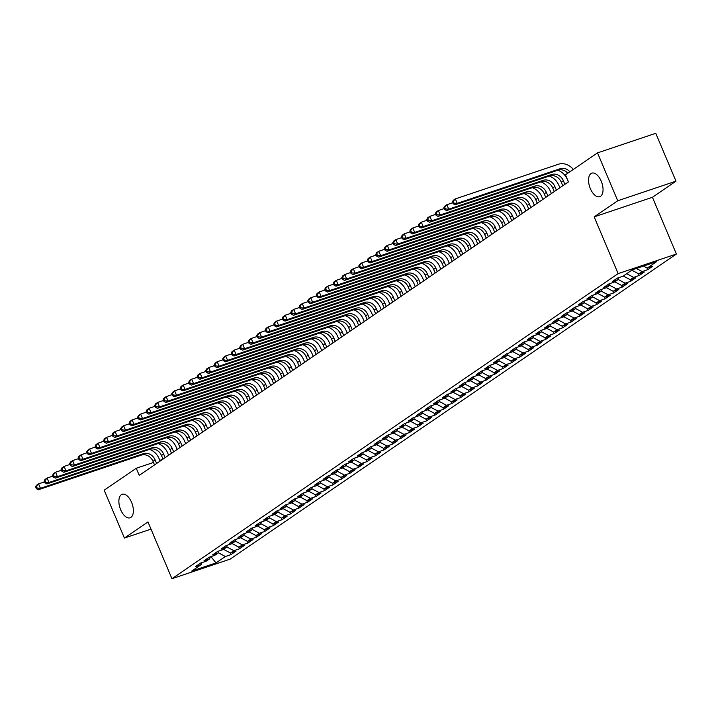 <?xml version="1.0" encoding="UTF-8"?>
<svg xmlns="http://www.w3.org/2000/svg" width="712" height="712" viewBox="0 0 712 712"><rect width="100%" height="100%" fill="white"/><g stroke="black" fill="none" stroke-linecap="round" stroke-linejoin="round"><path stroke-width="1.07" d="M590.355 188.635A12.415 6.417 71.4 0 1 591.841 173.141A12.415 6.417 71.4 0 1 601.24 181.186A12.415 6.417 71.4 0 1 599.753 196.681A12.415 6.417 71.4 0 1 590.355 188.635M120.684 509.765A12.415 6.417 71.4 0 1 122.161 494.279A12.415 6.417 71.4 0 1 131.569 502.325A12.415 6.417 71.4 0 1 130.082 517.811A12.415 6.417 71.4 0 1 120.684 509.765M675.991 181.177L617.731 200.766L594.173 216.875L652.432 197.286L675.991 181.177L655.761 133.295L597.51 152.884L565.444 174.814L568.434 181.907L139.249 475.358L136.25 468.265L104.192 490.185L124.413 538.067L150.997 529.123M652.432 197.286L676.4 254.033L230.198 559.116L171.948 578.705L618.141 273.622L676.4 254.033M210.939 556.642L216.003 562.916L225.357 556.517L230.946 554.639L236.055 551.15L230.465 553.028L233.865 550.705L239.455 548.818L244.554 545.33L238.965 547.216L242.374 544.885L247.963 543.007L253.063 539.518L247.473 541.396L250.873 539.073L256.462 537.186L261.571 533.697L255.982 535.584L259.382 533.252L264.971 531.375L270.07 527.886L264.481 529.764L267.89 527.441L273.479 525.563L278.579 522.074L272.99 523.952L276.389 521.62L281.979 519.742L287.087 516.253L281.498 518.131L284.898 515.808L290.487 513.931L295.587 510.442L289.998 512.32L293.406 509.997L298.995 508.11L304.095 504.621L298.506 506.499L301.906 504.176L307.495 502.298L312.604 498.809L307.014 500.687L310.414 498.364L316.003 496.478L321.103 492.989L315.514 494.876L318.923 492.544L324.512 490.666L329.612 487.177L324.022 489.055L327.422 486.732L333.011 484.854L338.12 481.365L332.531 483.243L335.93 480.912L341.52 479.034L346.619 475.545L341.03 477.423L344.439 475.1L350.028 473.222L355.128 469.733L349.539 471.611L352.938 469.288L358.528 467.401L363.636 463.913L358.047 465.79L361.447 463.468L367.036 461.59L372.145 458.101L366.547 459.979L369.955 457.656L375.544 455.769L380.644 452.28L375.055 454.167L378.455 451.835L384.044 449.957L389.153 446.469L383.563 448.346L386.963 446.024L392.552 444.146L397.661 440.657L392.072 442.535L395.472 440.203L401.061 438.325L406.16 434.836L400.571 436.714L403.971 434.391L409.56 432.513L414.669 429.024L409.08 430.902L412.479 428.579L418.069 426.693L423.177 423.204L417.588 425.082L420.988 422.759L426.577 420.881L431.677 417.392L426.088 419.27L429.487 416.947L435.085 415.06L440.185 411.572L434.596 413.458L437.996 411.127L443.585 409.249L448.693 405.76L443.104 407.638L446.504 405.315L452.093 403.437L457.193 399.939L451.604 401.826L455.012 399.494L460.602 397.616L465.701 394.128L460.112 396.005L463.512 393.683L469.101 391.805L474.21 388.316L468.621 390.194L472.02 387.862L477.61 385.984L482.709 382.495L477.12 384.373L480.529 382.05L486.118 380.172L491.218 376.684L485.628 378.562L489.028 376.239L494.618 374.352L499.726 370.863L494.137 372.75L497.537 370.418L503.126 368.54L508.226 365.051L502.636 366.929L506.045 364.606L511.634 362.728L516.734 359.231L511.145 361.118L514.545 358.786L520.134 356.908L525.242 353.419L519.653 355.297L523.053 352.974L528.642 351.096L533.742 347.607L528.153 349.485L531.561 347.153L537.151 345.276L542.25 341.787L536.661 343.665L540.061 341.342L545.65 339.464L550.759 335.975L545.169 337.853L548.569 335.53L554.159 333.643L559.258 330.154L553.669 332.041L557.078 329.709L562.667 327.832L567.767 324.343L562.177 326.221L565.577 323.898L571.166 322.011L576.275 318.522L570.686 320.409L574.086 318.077L579.675 316.199L584.774 312.71L579.185 314.588L582.594 312.265L588.183 310.387L593.283 306.899L587.694 308.777L591.093 306.445L596.683 304.567L601.791 301.078L596.202 302.956L599.602 300.633L605.191 298.755L610.291 295.266L604.702 297.144L608.11 294.821L613.699 292.935L618.799 289.446L613.21 291.333L616.61 289.001L622.199 287.123L627.308 283.634L621.718 285.512L625.118 283.189L630.707 281.302L635.807 277.813L630.218 279.7L633.627 277.368L639.216 275.491L644.316 272.002L638.726 273.88L642.126 271.557L647.715 269.679L652.824 266.19L647.235 268.068L643.506 266.074M216.003 562.916L191.759 571.068L201.113 564.669L201.834 562.658M647.235 268.068L656.589 261.669L632.345 269.821L622.982 276.22L617.393 278.098L612.293 281.587L617.883 279.709L614.483 282.041L608.894 283.919L603.785 287.408L609.374 285.53L605.974 287.853L600.385 289.731L595.285 293.219L600.875 291.341L597.466 293.664L591.877 295.551L586.777 299.04L592.366 297.153L588.966 299.485L583.377 301.363L578.269 304.852L583.858 302.974L580.458 305.297L574.869 307.183L569.769 310.672L575.358 308.786L571.95 311.117L566.36 312.995L561.261 316.484L566.85 314.606L563.45 316.929L557.861 318.807L552.752 322.296L558.341 320.418L554.942 322.75L549.352 324.627L544.253 328.116L549.842 326.238L546.433 328.561L540.844 330.439L535.744 333.928L541.334 332.05L537.934 334.373L532.345 336.26L527.236 339.749L532.825 337.871L529.425 340.194L523.836 342.072L518.736 345.56L524.326 343.682L520.917 346.005L515.328 347.892L510.228 351.381L515.817 349.494L512.418 351.826L506.828 353.704L501.72 357.193L507.309 355.315L503.909 357.638L498.32 359.515L493.22 363.004L498.809 361.126L495.401 363.458L489.812 365.336L484.712 368.825L490.301 366.947L486.901 369.27L481.312 371.148L476.203 374.637L481.793 372.759L478.393 375.082L472.804 376.968L467.704 380.457L473.293 378.579L469.884 380.902L464.295 382.78L459.196 386.269L464.785 384.391L461.385 386.714L455.796 388.601L450.687 392.09L456.276 390.203L452.877 392.535L447.287 394.412L442.179 397.901L447.777 396.023L444.368 398.346L438.779 400.224L433.679 403.722L439.268 401.835L435.869 404.167L430.279 406.045L425.171 409.534L430.76 407.656L427.36 409.978L421.771 411.856L416.662 415.345L422.252 413.467L418.852 415.799L413.263 417.677L408.163 421.166L413.752 419.288L410.352 421.611L404.763 423.489L399.655 426.978L405.244 425.1L401.844 427.423L396.255 429.309L391.146 432.798L396.735 430.911L393.335 433.243L387.746 435.121L382.647 438.61L388.236 436.732L384.836 439.055L379.238 440.933L374.138 444.43L379.727 442.544L376.328 444.875L370.738 446.753L365.63 450.242L371.219 448.364L367.819 450.687L362.23 452.565L357.13 456.054L362.72 454.176L359.311 456.508L353.722 458.386L348.622 461.874L354.211 459.997L350.811 462.319L345.222 464.197L340.113 467.686L345.703 465.808L342.303 468.131L336.714 470.018L331.614 473.507L337.203 471.62L333.795 473.952L328.205 475.83L323.106 479.318L328.695 477.441L325.295 479.763L319.706 481.641L314.597 485.139L320.186 483.252L316.787 485.584L311.197 487.462L306.098 490.951L311.687 489.073L308.278 491.396L302.689 493.274L297.589 496.762L303.178 494.884L299.779 497.216L294.19 499.094L289.081 502.583L294.67 500.705L291.27 503.028L285.681 504.906L280.581 508.395L286.171 506.517L282.762 508.84L277.173 510.727L272.073 514.215L277.662 512.328L274.262 514.66L268.673 516.538L263.565 520.027L269.154 518.149L265.754 520.472L260.165 522.359L255.065 525.848L260.654 523.961L257.246 526.293L251.656 528.171L246.557 531.659L252.146 529.781L248.746 532.104L243.157 533.982L238.048 537.471L243.638 535.593L240.238 537.925L234.648 539.803L229.549 543.292L235.138 541.414L231.729 543.737L226.14 545.615L221.04 549.103L226.63 547.225L223.23 549.548L217.641 551.435L212.532 554.924L218.121 553.046L214.721 555.369L209.132 557.247L204.032 560.736L209.622 558.858L206.213 561.181L200.624 563.067L195.524 566.556L201.113 564.669M642.126 271.557L636.368 268.469M638.726 273.88L631.82 270.186M633.627 277.368L626.711 273.675M630.218 279.7L623.312 275.998M617.883 279.709L618.603 277.698M625.118 283.189L617.998 279.38M621.718 285.512L614.803 281.81M609.374 285.53L610.104 283.51M616.61 289.001L609.499 285.192M613.21 291.333L606.304 287.63M600.875 291.341L601.596 289.33M608.11 294.821L600.99 291.012M604.702 297.144L597.795 293.442M592.366 297.153L593.087 295.142M599.602 300.633L592.482 296.824M596.202 302.956L589.287 299.262M583.858 302.974L584.579 300.953M591.093 306.445L583.982 302.636M587.694 308.777L580.787 305.074M575.358 308.786L576.079 306.774M582.594 312.265L575.474 308.456M579.185 314.588L572.279 310.895M566.85 314.606L567.571 312.586M574.086 318.077L566.966 314.268M570.686 320.409L563.771 316.707M558.341 320.418L559.062 318.406M565.577 323.898L558.466 320.089M562.177 326.221L555.271 322.527M549.842 326.238L550.563 324.218M557.078 329.709L549.958 325.9M553.669 332.041L546.763 328.339M541.334 332.05L542.054 330.039M548.569 335.53L541.449 331.721M545.169 337.853L538.254 334.151M532.825 337.871L533.546 335.85M540.061 341.342L532.95 337.533M536.661 343.665L529.755 339.971M524.326 343.682L525.047 341.662M531.561 347.153L524.441 343.344M528.153 349.485L521.246 345.783M515.817 349.494L516.538 347.483M523.053 352.974L515.933 349.165M519.653 355.297L512.738 351.603M507.309 355.315L508.03 353.294M514.545 358.786L507.433 354.977M511.145 361.118L504.238 357.415M498.809 361.126L499.53 359.115M506.045 364.606L498.925 360.797M502.636 366.929L495.73 363.236M490.301 366.947L491.022 364.927M497.537 370.418L490.417 366.609M494.137 372.75L487.222 369.047M481.793 372.759L482.513 370.747M489.028 376.239L481.917 372.429M485.628 378.562L478.722 374.859M473.293 378.579L474.014 376.559M480.529 382.05L473.409 378.241M477.12 384.373L470.214 380.68M464.785 384.391L465.506 382.371M472.02 387.862L464.9 384.053M468.621 390.194L461.705 386.491M456.276 390.203L456.997 388.191M463.512 393.683L456.401 389.873M460.112 396.005L453.206 392.312M447.777 396.023L448.498 394.003M455.012 399.494L447.892 395.685M451.604 401.826L444.697 398.124M439.268 401.835L439.989 399.824M446.504 405.315L439.384 401.506M443.104 407.638L436.189 403.944M430.76 407.656L431.481 405.635M437.996 411.127L430.885 407.317M434.596 413.458L427.69 409.756M422.252 413.467L422.981 411.456M429.487 416.947L422.376 413.138M426.088 419.27L419.181 415.568M413.752 419.288L414.473 417.268M420.988 422.759L413.868 418.95M417.588 425.082L410.673 421.388M405.244 425.1L405.965 423.088M412.479 428.579L405.368 424.761M409.08 430.902L402.173 427.2M396.735 430.911L397.465 428.9M403.971 434.391L396.86 430.582M400.571 436.714L393.665 433.021M388.236 436.732L388.957 434.712M395.472 440.203L388.352 436.394M392.072 442.535L385.156 438.832M379.727 442.544L380.448 440.532M386.963 446.024L379.852 442.214M383.563 448.346L376.657 444.653M371.219 448.364L371.949 446.344M378.455 451.835L371.344 448.026M375.055 454.167L368.149 450.465M362.72 454.176L363.44 452.165M369.955 457.656L362.835 453.847M366.547 459.979L359.64 456.276M354.211 459.997L354.932 457.976M361.447 463.468L354.336 459.658M358.047 465.79L351.132 462.097M345.703 465.808L346.433 463.797M352.938 469.288L345.827 465.479M349.539 471.611L342.632 467.909M337.203 471.62L337.924 469.608M344.439 475.1L337.319 471.291M341.03 477.423L334.124 473.729M328.695 477.441L329.416 475.42M335.93 480.912L328.81 477.102M332.531 483.243L325.615 479.541M320.186 483.252L320.916 481.241M327.422 486.732L320.311 482.923M324.022 489.055L317.116 485.362M311.687 489.073L312.408 487.053M318.923 492.544L311.803 488.735M315.514 494.876L308.608 491.173M303.178 494.884L303.899 492.873M310.414 498.364L303.294 494.555M307.014 500.687L300.099 496.985M294.67 500.705L295.4 498.685M301.906 504.176L294.795 500.367M298.506 506.499L291.6 502.806M286.171 506.517L286.892 504.505M293.406 509.997L286.286 506.188M289.998 512.32L283.091 508.617M277.662 512.328L278.383 510.317M284.898 515.808L277.778 511.999M281.498 518.131L274.583 514.438M269.154 518.149L269.875 516.129M276.389 521.62L269.278 517.811M272.99 523.952L266.083 520.25M260.654 523.961L261.375 521.949M267.89 527.441L260.77 523.632M264.481 529.764L257.575 526.07M252.146 529.781L252.867 527.761M259.382 533.252L252.262 529.443M255.982 535.584L249.067 531.882M243.638 535.593L244.358 533.582M250.873 539.073L243.762 535.264M247.473 541.396L240.567 537.702M235.138 541.414L235.859 539.393M242.374 544.885L235.254 541.076M238.965 547.216L232.059 543.514M226.63 547.225L227.35 545.214M233.865 550.705L226.745 546.896M230.465 553.028L223.55 549.326M218.121 553.046L218.842 551.026M225.357 556.517L218.246 552.708M209.622 558.858L210.343 556.837M617.731 200.766L597.51 152.884M171.948 578.705L147.971 521.958L124.413 538.067M594.173 216.875L618.141 273.622M162.567 459.409L159.808 460.344M153.472 462.471L136.25 468.265M230.946 554.639L230.216 552.895M239.455 548.818L238.716 547.074M247.963 543.007L247.224 541.262M256.462 537.186L255.733 535.451M264.971 531.375L264.232 529.63M273.479 525.563L272.74 523.818M281.979 519.742L281.249 517.998M290.487 513.931L289.748 512.186M298.995 508.11L298.257 506.366M307.495 502.298L306.765 500.554M316.003 496.478L315.265 494.742M324.512 490.666L323.773 488.922M333.011 484.854L332.282 483.11M341.52 479.034L340.781 477.289M350.028 473.222L349.289 471.478M358.528 467.401L357.798 465.657M367.036 461.59L366.297 459.845M375.544 455.769L374.806 454.034M384.044 449.957L383.314 448.213M392.552 444.146L391.814 442.401M401.061 438.325L400.322 436.581M409.56 432.513L408.83 430.769M418.069 426.693L417.33 424.948M426.577 420.881L425.838 419.137M435.085 415.06L434.347 413.325M443.585 409.249L442.846 407.504M452.093 403.437L451.355 401.693M460.602 397.616L459.863 395.872M469.101 391.805L468.363 390.06M477.61 385.984L476.871 384.24M486.118 380.172L485.379 378.428M494.618 374.352L493.888 372.607M503.126 368.54L502.387 366.796M511.634 362.728L510.896 360.984M520.134 356.908L519.404 355.163M528.642 351.096L527.904 349.352M537.151 345.276L536.412 343.531M545.65 339.464L544.92 337.719M554.159 333.643L553.42 331.899M562.667 327.832L561.928 326.087M571.166 322.011L570.437 320.275M579.675 316.199L578.936 314.455M588.183 310.387L587.444 308.643M596.683 304.567L595.953 302.822M605.191 298.755L604.452 297.011M613.699 292.935L612.961 291.19M622.199 287.123L621.469 285.378M630.707 281.302L629.969 279.567M639.216 275.491L638.477 273.746M647.715 269.679L646.986 267.935M156.64 463.468L155.109 459.863A9.701 8.215 55.6 0 0 143.495 453.642L40.451 488.298L38.323 489.758L141.368 455.093L143.495 453.642M154.513 464.918L152.991 461.314A9.701 8.215 55.6 0 0 141.368 455.093M149.556 449.388A14.552 12.326 -124.4 0 1 159.052 458.537L160.129 461.082M35.6 486.901L36.348 488.681L37.202 488.094L36.454 486.323L35.6 486.901L36.446 485.326L38.573 483.866L44.447 481.891M36.454 486.323L38.573 483.866L40.451 488.298L37.202 488.094M36.348 488.681L38.323 489.758M165.14 457.656L163.618 454.042A9.701 8.215 55.6 0 0 152.003 447.821L48.95 482.487L46.823 483.938L149.876 449.281L152.003 447.821M163.012 459.107L161.49 455.502A9.701 8.215 55.6 0 0 149.876 449.281M158.064 443.567A14.552 12.326 -124.4 0 1 167.551 452.716L168.628 455.271M44.108 481.089L44.856 482.861L45.702 482.282L44.954 480.511L44.108 481.089L44.954 479.505L47.081 478.055L52.955 476.079M44.954 480.511L47.081 478.055L48.95 482.487L45.702 482.282M44.856 482.861L46.823 483.938M173.648 451.835L172.126 448.231A9.701 8.215 55.6 0 0 160.503 442.01L57.458 476.666L55.331 478.126L158.375 443.46L160.503 442.01M171.521 453.295L169.999 449.681A9.701 8.215 55.6 0 0 158.375 443.46M166.572 437.755A14.552 12.326 -124.4 0 1 176.06 446.905L177.137 449.45M52.608 475.269L53.364 477.049L54.21 476.462L53.462 474.69L52.608 475.269L53.462 473.694L55.581 472.234L61.454 470.258M53.462 474.69L55.581 472.234L57.458 476.666L54.21 476.462M53.364 477.049L55.331 478.126M182.156 446.024L180.625 442.41A9.701 8.215 55.6 0 0 169.011 436.198L65.967 470.854L63.84 472.305L166.884 437.649L169.011 436.198M180.029 447.474L178.507 443.87A9.701 8.215 55.6 0 0 166.884 437.649M175.072 431.935A14.552 12.326 -124.4 0 1 184.568 441.093L185.645 443.638M61.116 469.457L61.864 471.228L62.718 470.65L61.971 468.879L61.116 469.457L61.962 467.873L64.089 466.422L69.963 464.447M61.971 468.879L64.089 466.422L65.967 470.854L62.718 470.65M61.864 471.228L63.84 472.305M190.656 440.203L189.134 436.598A9.701 8.215 55.6 0 0 177.519 430.377L74.466 465.043L72.339 466.493L175.392 431.828L177.519 430.377M188.538 441.663L187.007 438.049A9.701 8.215 55.6 0 0 175.392 431.828M183.58 426.123A14.552 12.326 -124.4 0 1 193.068 435.272L194.145 437.818M69.625 463.646L70.372 465.417L71.218 464.838L70.47 463.058L69.625 463.646L70.47 462.061L72.597 460.602L78.471 458.635M70.47 463.058L72.597 460.602L74.466 465.043L71.218 464.838M70.372 465.417L72.339 466.493M199.164 434.391L197.642 430.778A9.701 8.215 55.6 0 0 186.019 424.566L82.975 459.222L80.848 460.682L183.901 426.016L186.019 424.566M197.037 435.842L195.515 432.237A9.701 8.215 55.6 0 0 183.901 426.016M192.089 420.311A14.552 12.326 -124.4 0 1 201.576 429.461L202.653 432.006M78.124 457.825L78.881 459.596L79.726 459.017L78.979 457.246L78.124 457.825L78.979 456.241L81.097 454.79L86.971 452.814M78.979 457.246L81.097 454.79L82.975 459.222L79.726 459.017M78.881 459.596L80.848 460.682M207.673 428.571L206.142 424.966A9.701 8.215 55.6 0 0 194.527 418.745L91.483 453.411L89.356 454.861L192.4 420.205L194.527 418.745M205.546 430.03L204.024 426.417A9.701 8.215 55.6 0 0 192.4 420.205M200.588 414.491A14.552 12.326 -124.4 0 1 210.085 423.64L211.161 426.194M86.633 452.013L87.38 453.784L88.235 453.206L87.487 451.426L86.633 452.013L87.478 450.429L89.605 448.978L95.479 447.002M87.487 451.426L89.605 448.978L91.483 453.411L88.235 453.206M87.38 453.784L89.356 454.861M216.172 422.759L214.65 419.154A9.701 8.215 55.6 0 0 203.036 412.933L99.983 447.59L97.856 449.05L200.909 414.384L203.036 412.933M214.054 424.21L212.523 420.605A9.701 8.215 55.6 0 0 200.909 414.384M209.097 408.679A14.552 12.326 -124.4 0 1 218.584 417.828L219.661 420.374M95.141 446.193L95.889 447.973L96.734 447.385L95.986 445.614L95.141 446.193L95.986 444.617L98.114 443.158L103.988 441.182M95.986 445.614L98.114 443.158L99.983 447.59L96.734 447.385M95.889 447.973L97.856 449.05M224.68 416.947L223.159 413.334A9.701 8.215 55.6 0 0 211.535 407.113L108.491 441.778L106.364 443.229L209.417 408.572L211.535 407.113M222.553 418.398L221.031 414.785A9.701 8.215 55.6 0 0 209.417 408.572M217.605 402.858A14.552 12.326 -124.4 0 1 227.092 412.008L228.169 414.562M103.641 440.381L104.397 442.152L105.243 441.573L104.495 439.802L103.641 440.381L104.495 438.797L106.613 437.346L112.487 435.37M104.495 439.802L106.613 437.346L108.491 441.778L105.243 441.573M104.397 442.152L106.364 443.229M233.189 411.127L231.667 407.522A9.701 8.215 55.6 0 0 220.044 401.301L116.999 435.958L114.872 437.417L217.916 402.752L220.044 401.301M231.062 412.586L229.54 408.973A9.701 8.215 55.6 0 0 217.916 402.752M226.105 397.047A14.552 12.326 -124.4 0 1 235.601 406.196L236.678 408.741M112.149 434.56L112.897 436.34L113.751 435.753L113.003 433.982L112.149 434.56L112.994 432.985L115.121 431.525L120.995 429.55M113.003 433.982L115.121 431.525L116.999 435.958L113.751 435.753M112.897 436.34L114.872 437.417M241.688 405.315L240.167 401.702A9.701 8.215 55.6 0 0 228.552 395.489L125.499 430.146L123.372 431.597L226.425 396.94L228.552 395.489M239.57 406.766L238.039 403.161A9.701 8.215 55.6 0 0 226.425 396.94M234.613 391.226A14.552 12.326 -124.4 0 1 244.1 400.384L245.177 402.93M120.657 428.749L121.405 430.52L122.25 429.941L121.503 428.17L120.657 428.749L121.503 427.164L123.63 425.714L129.504 423.738M121.503 428.17L123.63 425.714L125.499 430.146L122.25 429.941M121.405 430.52L123.372 431.597M250.197 399.494L248.675 395.89A9.701 8.215 55.6 0 0 237.052 389.669L134.007 424.334L131.88 425.785L234.933 391.119L237.052 389.669M248.07 400.954L246.548 397.341A9.701 8.215 55.6 0 0 234.933 391.119M243.121 385.415A14.552 12.326 -124.4 0 1 252.609 394.564L253.686 397.109M129.157 422.937L129.913 424.708L130.759 424.13L130.011 422.35L129.157 422.937L130.011 421.353L132.138 419.893L138.003 417.926M130.011 422.35L132.138 419.893L134.007 424.334L130.759 424.13M129.913 424.708L131.88 425.785M258.705 393.683L257.183 390.069A9.701 8.215 55.6 0 0 245.56 383.857L142.516 418.514L140.389 419.973L243.433 385.308L245.56 383.857M256.578 395.133L255.056 391.529A9.701 8.215 55.6 0 0 243.433 385.308M251.621 379.594A14.552 12.326 -124.4 0 1 261.117 388.752L262.194 391.297M137.665 417.116L138.413 418.887L139.267 418.309L138.52 416.538L137.665 417.116L138.511 415.532L140.638 414.081L146.512 412.106M138.52 416.538L140.638 414.081L142.516 418.514L139.267 418.309M138.413 418.887L140.389 419.973M267.214 387.862L265.683 384.257A9.701 8.215 55.6 0 0 254.068 378.036L151.015 412.702L148.888 414.153L251.941 379.496L254.068 378.036M265.087 389.322L263.556 385.708A9.701 8.215 55.6 0 0 251.941 379.496M260.129 373.782A14.552 12.326 -124.4 0 1 269.617 382.931L270.693 385.486M146.174 411.305L146.921 413.076L147.776 412.497L147.019 410.717L146.174 411.305L147.019 409.72L149.146 408.27L155.02 406.294M147.019 410.717L149.146 408.27L151.015 412.702L147.776 412.497M146.921 413.076L148.888 414.153M275.713 382.05L274.191 378.446A9.701 8.215 55.6 0 0 262.577 372.225L159.524 406.881L157.397 408.341L260.45 373.675L262.577 372.225M273.586 383.501L272.064 379.897A9.701 8.215 55.6 0 0 260.45 373.675M268.638 367.971A14.552 12.326 -124.4 0 1 278.125 377.12L279.202 379.665M154.673 405.484L155.43 407.264L156.275 406.677L155.528 404.906L154.673 405.484L155.528 403.909L157.655 402.449L163.52 400.473M155.528 404.906L157.655 402.449L159.524 406.881L156.275 406.677M155.43 407.264L157.397 408.341M284.222 376.239L282.7 372.625A9.701 8.215 55.6 0 0 271.076 366.404L168.032 401.07L165.905 402.52L268.949 367.864L271.076 366.404M282.094 377.689L280.572 374.076A9.701 8.215 55.6 0 0 268.949 367.864M277.137 362.15A14.552 12.326 -124.4 0 1 286.633 371.299L287.71 373.853M163.181 399.672L163.929 401.443L164.784 400.865L164.036 399.094L163.181 399.672L164.027 398.088L166.154 396.637L172.028 394.662M164.036 399.094L166.154 396.637L168.032 401.07L164.784 400.865M163.929 401.443L165.905 402.52M292.73 370.418L291.199 366.813A9.701 8.215 55.6 0 0 279.585 360.592L176.531 395.249L174.404 396.709L277.457 362.043L279.585 360.592M290.603 371.878L289.072 368.264A9.701 8.215 55.6 0 0 277.457 362.043M285.645 356.338A14.552 12.326 -124.4 0 1 295.142 365.487L296.21 368.033M171.69 393.852L172.438 395.632L173.292 395.044L172.535 393.273L171.69 393.852L172.535 392.276L174.662 390.817L180.536 388.841M172.535 393.273L174.662 390.817L176.531 395.249L173.292 395.044M172.438 395.632L174.404 396.709M301.229 364.606L299.707 360.993A9.701 8.215 55.6 0 0 288.093 354.772L185.04 389.437L182.913 390.888L285.966 356.231L288.093 354.772M299.102 366.057L297.58 362.452A9.701 8.215 55.6 0 0 285.966 356.231M294.154 350.518A14.552 12.326 -124.4 0 1 303.641 359.667L304.718 362.221M180.189 388.04L180.946 389.811L181.791 389.233L181.044 387.462L180.189 388.04L181.044 386.456L183.171 385.005L189.036 383.029M181.044 387.462L183.171 385.005L185.04 389.437L181.791 389.233M180.946 389.811L182.913 390.888M309.738 358.786L308.216 355.181A9.701 8.215 55.6 0 0 296.593 348.96L193.548 383.626L191.421 385.076L294.465 350.411L296.593 348.96M307.611 360.245L306.089 356.632A9.701 8.215 55.6 0 0 294.465 350.411M302.662 344.706A14.552 12.326 -124.4 0 1 312.15 353.855L313.227 356.401M188.698 382.228L189.445 383.999L190.3 383.412L189.552 381.641L188.698 382.228L189.543 380.644L191.67 379.185L197.544 377.218M189.552 381.641L191.67 379.185L193.548 383.626L190.3 383.412M189.445 383.999L191.421 385.076M318.246 352.974L316.715 349.361A9.701 8.215 55.6 0 0 305.101 343.148L202.048 377.805L199.921 379.256L302.974 344.599L305.101 343.148M316.119 354.425L314.588 350.82A9.701 8.215 55.6 0 0 302.974 344.599M311.162 338.885A14.552 12.326 -124.4 0 1 320.658 348.043L321.726 350.589M197.206 376.408L197.954 378.179L198.808 377.6L198.052 375.829L197.206 376.408L198.052 374.823L200.179 373.373L206.053 371.397M198.052 375.829L200.179 373.373L202.048 377.805L198.808 377.6M197.954 378.179L199.921 379.256M326.746 347.153L325.224 343.549A9.701 8.215 55.6 0 0 313.609 337.328L210.556 371.993L208.429 373.444L311.482 338.787L313.609 337.328M324.619 348.613L323.097 345A9.701 8.215 55.6 0 0 311.482 338.787M319.67 333.074A14.552 12.326 -124.4 0 1 329.158 342.223L330.235 344.768M205.715 370.596L206.462 372.367L207.308 371.789L206.56 370.009L205.715 370.596L206.56 369.012L208.687 367.561L214.552 365.585M206.56 370.009L208.687 367.561L210.556 371.993L207.308 371.789M206.462 372.367L208.429 373.444M335.254 341.342L333.732 337.737A9.701 8.215 55.6 0 0 322.109 331.516L219.065 366.173L216.938 367.632L319.982 332.967L322.109 331.516M333.127 342.792L331.605 339.188A9.701 8.215 55.6 0 0 319.982 332.967M328.179 327.262A14.552 12.326 -124.4 0 1 337.666 336.411L338.743 338.957M214.214 364.775L214.962 366.555L215.816 365.968L215.069 364.197L214.214 364.775L215.06 363.191L217.187 361.74L223.061 359.765M215.069 364.197L217.187 361.74L219.065 366.173L215.816 365.968M214.962 366.555L216.938 367.632M343.762 335.53L342.232 331.917A9.701 8.215 55.6 0 0 330.617 325.695L227.564 360.361L225.437 361.812L328.49 327.155L330.617 325.695M341.635 336.981L340.105 333.367A9.701 8.215 55.6 0 0 328.49 327.155M336.678 321.441A14.552 12.326 -124.4 0 1 346.174 330.591L347.251 333.145M222.722 358.964L223.47 360.735L224.325 360.156L223.568 358.376L222.722 358.964L223.568 357.38L225.695 355.929L231.569 353.953M223.568 358.376L225.695 355.929L227.564 360.361L224.325 360.156M223.47 360.735L225.437 361.812M352.262 329.709L350.74 326.105A9.701 8.215 55.6 0 0 339.126 319.884L236.072 354.54L233.945 356L336.998 321.334L339.126 319.884M350.135 331.169L348.613 327.556A9.701 8.215 55.6 0 0 336.998 321.334M345.187 315.63A14.552 12.326 -124.4 0 1 354.674 324.779L355.751 327.324M231.231 353.143L231.978 354.923L232.824 354.336L232.076 352.565L231.231 353.143L232.076 351.568L234.203 350.108L240.069 348.132M232.076 352.565L234.203 350.108L236.072 354.54L232.824 354.336M231.978 354.923L233.945 356M360.77 323.898L359.248 320.284A9.701 8.215 55.6 0 0 347.625 314.063L244.581 348.729L242.454 350.179L345.498 315.523L347.625 314.063M358.643 325.348L357.121 321.744A9.701 8.215 55.6 0 0 345.498 315.523M353.695 309.809A14.552 12.326 -124.4 0 1 363.182 318.958L364.259 321.512M239.73 347.331L240.478 349.103L241.332 348.524L240.585 346.753L239.73 347.331L240.576 345.747L242.703 344.297L248.577 342.321M240.585 346.753L242.703 344.297L244.581 348.729L241.332 348.524M240.478 349.103L242.454 350.179M369.279 318.077L367.748 314.473A9.701 8.215 55.6 0 0 356.133 308.252L253.08 342.917L250.953 344.368L354.006 309.702L356.133 308.252M367.152 319.537L365.621 315.923A9.701 8.215 55.6 0 0 354.006 309.702M362.194 303.997A14.552 12.326 -124.4 0 1 371.691 313.147L372.768 315.692M248.239 341.52L248.986 343.291L249.841 342.703L249.084 340.932L248.239 341.52L249.084 339.935L251.211 338.476L257.085 336.5M249.084 340.932L251.211 338.476L253.08 342.917L249.841 342.703M248.986 343.291L250.953 344.368M377.778 312.265L376.256 308.652A9.701 8.215 55.6 0 0 364.642 302.44L261.589 337.096L259.462 338.547L362.515 303.89L364.642 302.44M375.651 313.716L374.129 310.112A9.701 8.215 55.6 0 0 362.515 303.89M370.703 298.177A14.552 12.326 -124.4 0 1 380.19 307.335L381.267 309.88M256.747 335.699L257.495 337.47L258.34 336.892L257.593 335.121L256.747 335.699L257.593 334.115L259.72 332.664L265.585 330.688M257.593 335.121L259.72 332.664L261.589 337.096L258.34 336.892M257.495 337.47L259.462 338.547M386.287 306.445L384.765 302.84A9.701 8.215 55.6 0 0 373.141 296.619L270.097 331.285L267.97 332.735L371.014 298.079L373.141 296.619M384.16 307.904L382.638 304.291A9.701 8.215 55.6 0 0 371.014 298.079M379.211 292.365A14.552 12.326 -124.4 0 1 388.699 301.514L389.776 304.06M265.247 329.887L265.994 331.659L266.849 331.08L266.101 329.3L265.247 329.887L266.092 328.303L268.219 326.853L274.093 324.877M266.101 329.3L268.219 326.853L270.097 331.285L266.849 331.08M265.994 331.659L267.97 332.735M394.795 300.633L393.264 297.02A9.701 8.215 55.6 0 0 381.65 290.808L278.597 325.464L276.478 326.924L379.523 292.258L381.65 290.808M392.668 302.084L391.137 298.479A9.701 8.215 55.6 0 0 379.523 292.258M387.711 286.553A14.552 12.326 -124.4 0 1 397.207 295.702L398.284 298.248M273.755 324.067L274.503 325.838L275.357 325.259L274.601 323.488L273.755 324.067L274.601 322.483L276.728 321.032L282.602 319.056M274.601 323.488L276.728 321.032L278.597 325.464L275.357 325.259M274.503 325.838L276.478 326.924M403.295 294.821L401.773 291.208A9.701 8.215 55.6 0 0 390.158 284.987L287.105 319.652L284.978 321.103L388.031 286.447L390.158 284.987M401.168 296.272L399.646 292.659A9.701 8.215 55.6 0 0 388.031 286.447M396.219 280.733A14.552 12.326 -124.4 0 1 405.707 289.882L406.783 292.436M282.263 318.255L283.011 320.026L283.857 319.448L283.109 317.668L282.263 318.255L283.109 316.671L285.236 315.22L291.101 313.244M283.109 317.668L285.236 315.22L287.105 319.652L283.857 319.448M283.011 320.026L284.978 321.103M411.803 289.001L410.281 285.396A9.701 8.215 55.6 0 0 398.658 279.175L295.613 313.832L293.486 315.291L396.531 280.626L398.658 279.175M409.676 290.452L408.154 286.847A9.701 8.215 55.6 0 0 396.531 280.626M404.728 274.921A14.552 12.326 -124.4 0 1 414.215 284.07L415.292 286.616M290.763 312.435L291.511 314.214L292.365 313.627L291.617 311.856L290.763 312.435L291.608 310.859L293.736 309.4L299.61 307.424M291.617 311.856L293.736 309.4L295.613 313.832L292.365 313.627M291.511 314.214L293.486 315.291M420.311 283.189L418.781 279.576A9.701 8.215 55.6 0 0 407.166 273.355L304.113 308.02L301.995 309.471L405.039 274.814L407.166 273.355M418.184 284.64L416.654 281.035A9.701 8.215 55.6 0 0 405.039 274.814M413.227 269.1A14.552 12.326 -124.4 0 1 422.723 278.25L423.8 280.804M299.271 306.623L300.019 308.394L300.873 307.815L300.126 306.044L299.271 306.623L300.117 305.039L302.244 303.588L308.118 301.612M300.126 306.044L302.244 303.588L304.113 308.02L300.873 307.815M300.019 308.394L301.995 309.471M428.811 277.368L427.289 273.764A9.701 8.215 55.6 0 0 415.675 267.543L312.621 302.208L310.494 303.659L413.547 268.994L415.675 267.543M426.684 278.828L425.162 275.215A9.701 8.215 55.6 0 0 413.547 268.994M421.735 263.289A14.552 12.326 -124.4 0 1 431.223 272.438L432.3 274.983M307.78 300.811L308.527 302.582L309.373 301.995L308.625 300.224L307.78 300.811L308.625 299.227L310.752 297.767L316.618 295.792M308.625 300.224L310.752 297.767L312.621 302.208L309.373 301.995M308.527 302.582L310.494 303.659M437.319 271.557L435.797 267.943A9.701 8.215 55.6 0 0 424.174 261.731L321.13 296.388L319.003 297.839L422.047 263.182L424.174 261.731M435.192 273.007L433.67 269.403A9.701 8.215 55.6 0 0 422.047 263.182M430.244 257.468A14.552 12.326 -124.4 0 1 439.731 266.626L440.808 269.172M316.279 294.99L317.027 296.762L317.881 296.183L317.134 294.412L316.279 294.99L317.125 293.406L319.252 291.956L325.126 289.98M317.134 294.412L319.252 291.956L321.13 296.388L317.881 296.183M317.027 296.762L319.003 297.839M445.828 265.736L444.297 262.132A9.701 8.215 55.6 0 0 432.682 255.911L329.629 290.576L327.511 292.027L430.555 257.361L432.682 255.911M443.701 267.196L442.17 263.582A9.701 8.215 55.6 0 0 430.555 257.361M438.743 251.656A14.552 12.326 -124.4 0 1 448.24 260.806L449.317 263.351M324.788 289.179L325.535 290.95L326.39 290.371L325.642 288.591L324.788 289.179L325.633 287.595L327.76 286.144L333.634 284.168M325.642 288.591L327.76 286.144L329.629 290.576L326.39 290.371M325.535 290.95L327.511 292.027M454.327 259.925L452.805 256.311A9.701 8.215 55.6 0 0 441.191 250.099L338.138 284.755L336.011 286.215L439.064 251.55L441.191 250.099M452.2 261.375L450.678 257.771A9.701 8.215 55.6 0 0 439.064 251.55M447.252 245.845A14.552 12.326 -124.4 0 1 456.739 254.994L457.816 257.539M333.296 283.358L334.044 285.129L334.889 284.551L334.142 282.78L333.296 283.358L334.142 281.774L336.269 280.323L342.134 278.348M334.142 282.78L336.269 280.323L338.138 284.755L334.889 284.551M334.044 285.129L336.011 286.215M462.836 254.113L461.314 250.499A9.701 8.215 55.6 0 0 449.69 244.278L346.646 278.944L344.519 280.394L447.563 245.738L449.69 244.278M460.709 255.563L459.187 251.95A9.701 8.215 55.6 0 0 447.563 245.738M455.76 240.024A14.552 12.326 -124.4 0 1 465.248 249.173L466.324 251.728M341.796 277.547L342.543 279.318L343.398 278.739L342.65 276.959L341.796 277.547L342.641 275.962L344.768 274.512L350.642 272.536M342.65 276.959L344.768 274.512L346.646 278.944L343.398 278.739M342.543 279.318L344.519 280.394M471.344 248.292L469.813 244.688A9.701 8.215 55.6 0 0 458.199 238.467L355.155 273.123L353.027 274.583L456.072 239.917L458.199 238.467M469.217 249.743L467.695 246.138A9.701 8.215 55.6 0 0 456.072 239.917M464.26 234.212A14.552 12.326 -124.4 0 1 473.756 243.362L474.833 245.907M350.304 271.726L351.052 273.506L351.906 272.918L351.158 271.147L350.304 271.726L351.149 270.151L353.277 268.691L359.151 266.715M351.158 271.147L353.277 268.691L355.155 273.123L351.906 272.918M351.052 273.506L353.027 274.583M479.844 242.481L478.322 238.867A9.701 8.215 55.6 0 0 466.707 232.646L363.654 267.312L361.527 268.762L464.58 234.106L466.707 232.646M477.716 243.931L476.194 240.327A9.701 8.215 55.6 0 0 464.58 234.106M472.768 228.392A14.552 12.326 -124.4 0 1 482.255 237.541L483.332 240.095M358.812 265.914L359.56 267.685L360.406 267.107L359.658 265.336L358.812 265.914L359.658 264.33L361.785 262.879L367.659 260.904M359.658 265.336L361.785 262.879L363.654 267.312L360.406 267.107M359.56 267.685L361.527 268.762M488.352 236.66L486.83 233.055A9.701 8.215 55.6 0 0 475.207 226.834L372.162 261.491L370.035 262.95L473.079 228.285L475.207 226.834M486.225 238.12L484.703 234.506A9.701 8.215 55.6 0 0 473.079 228.285M481.276 222.58A14.552 12.326 -124.4 0 1 490.764 231.729L491.841 234.275M367.312 260.094L368.068 261.874L368.914 261.286L368.166 259.515L367.312 260.094L368.166 258.518L370.285 257.059L376.159 255.083M368.166 259.515L370.285 257.059L372.162 261.491L368.914 261.286M368.068 261.874L370.035 262.95M496.86 230.848L495.329 227.235A9.701 8.215 55.6 0 0 483.715 221.023L380.671 255.679L378.544 257.13L481.588 222.473L483.715 221.023M494.733 232.299L493.211 228.694A9.701 8.215 55.6 0 0 481.588 222.473M489.776 216.76A14.552 12.326 -124.4 0 1 499.272 225.918L500.349 228.463M375.82 254.282L376.568 256.053L377.422 255.475L376.675 253.703L375.82 254.282L376.666 252.698L378.793 251.247L384.667 249.271M376.675 253.703L378.793 251.247L380.671 255.679L377.422 255.475M376.568 256.053L378.544 257.13M505.36 225.028L503.838 221.423A9.701 8.215 55.6 0 0 492.223 215.202L389.17 249.868L387.043 251.318L490.096 216.653L492.223 215.202M503.242 226.487L501.711 222.874A9.701 8.215 55.6 0 0 490.096 216.653M498.284 210.948A14.552 12.326 -124.4 0 1 507.772 220.097L508.849 222.642M384.329 248.47L385.076 250.241L385.922 249.663L385.174 247.883L384.329 248.47L385.174 246.886L387.301 245.426L393.175 243.46M385.174 247.883L387.301 245.426L389.17 249.868L385.922 249.663M385.076 250.241L387.043 251.318M513.868 219.216L512.346 215.602A9.701 8.215 55.6 0 0 500.723 209.39L397.679 244.047L395.552 245.507L498.605 210.841L500.723 209.39M511.741 220.667L510.219 217.062A9.701 8.215 55.6 0 0 498.605 210.841M506.793 205.136A14.552 12.326 -124.4 0 1 516.28 214.285L517.357 216.831M392.828 242.65L393.585 244.421L394.43 243.842L393.683 242.071L392.828 242.65L393.683 241.065L395.801 239.615L401.675 237.639M393.683 242.071L395.801 239.615L397.679 244.047L394.43 243.842M393.585 244.421L395.552 245.507M522.377 213.404L520.846 209.791A9.701 8.215 55.6 0 0 509.231 203.57L406.187 238.235L404.06 239.686L507.104 205.029L509.231 203.57M520.25 214.855L518.728 211.242A9.701 8.215 55.6 0 0 507.104 205.029M515.292 199.315A14.552 12.326 -124.4 0 1 524.788 208.465L525.865 211.019M401.337 236.838L402.084 238.609L402.939 238.03L402.191 236.25L401.337 236.838L402.182 235.254L404.309 233.803L410.183 231.827M402.191 236.25L404.309 233.803L406.187 238.235L402.939 238.03M402.084 238.609L404.06 239.686M530.876 207.584L529.354 203.979A9.701 8.215 55.6 0 0 517.74 197.758L414.687 232.415L412.56 233.874L515.613 199.209L517.74 197.758M528.758 209.034L527.227 205.43A9.701 8.215 55.6 0 0 515.613 199.209M523.801 193.504A14.552 12.326 -124.4 0 1 533.288 202.653L534.365 205.198M409.845 231.017L410.593 232.797L411.438 232.21L410.69 230.439L409.845 231.017L410.69 229.442L412.818 227.982L418.692 226.007M410.69 230.439L412.818 227.982L414.687 232.415L411.438 232.21M410.593 232.797L412.56 233.874M539.385 201.772L537.863 198.159A9.701 8.215 55.6 0 0 526.239 191.937L423.195 226.603L421.068 228.054L524.121 193.397L526.239 191.937M537.257 203.223L535.736 199.618A9.701 8.215 55.6 0 0 524.121 193.397M532.309 187.683A14.552 12.326 -124.4 0 1 541.796 196.832L542.873 199.387M418.345 225.206L419.101 226.977L419.947 226.398L419.199 224.627L418.345 225.206L419.199 223.621L421.317 222.171L427.191 220.195M419.199 224.627L421.317 222.171L423.195 226.603L419.947 226.398M419.101 226.977L421.068 228.054M547.893 195.951L546.371 192.347A9.701 8.215 55.6 0 0 534.748 186.126L431.703 220.782L429.576 222.242L532.62 187.576L534.748 186.126M545.766 197.411L544.244 193.798A9.701 8.215 55.6 0 0 532.62 187.576M540.808 181.871A14.552 12.326 -124.4 0 1 550.305 191.021L551.382 193.566M426.853 219.385L427.601 221.165L428.455 220.578L427.707 218.806L426.853 219.385L427.698 217.81L429.825 216.35L435.7 214.374M427.707 218.806L429.825 216.35L431.703 220.782L428.455 220.578M427.601 221.165L429.576 222.242M556.392 190.14L554.87 186.526A9.701 8.215 55.6 0 0 543.256 180.314L440.203 214.971L438.076 216.421L541.129 181.765L543.256 180.314M554.274 191.59L552.743 187.986A9.701 8.215 55.6 0 0 541.129 181.765M549.317 176.051A14.552 12.326 -124.4 0 1 558.804 185.209L559.881 187.754M435.361 213.573L436.109 215.344L436.954 214.766L436.207 212.995L435.361 213.573L436.207 211.989L438.334 210.538L444.208 208.563M436.207 212.995L438.334 210.538L440.203 214.971L436.954 214.766M436.109 215.344L438.076 216.421M564.901 184.319L563.379 180.715A9.701 8.215 55.6 0 0 551.756 174.493L448.711 209.159L446.584 210.61L549.637 175.944L551.756 174.493M562.774 185.779L561.252 182.165A9.701 8.215 55.6 0 0 549.637 175.944M557.825 170.239A14.552 12.326 -124.4 0 1 567.313 179.388L568.39 181.934M443.861 207.762L444.617 209.533L445.463 208.954L444.715 207.174L443.861 207.762L444.715 206.177L446.842 204.718L452.707 202.751M444.715 207.174L446.842 204.718L448.711 209.159L445.463 208.954M444.617 209.533L446.584 210.61M567.776 173.212A9.701 8.215 55.6 0 0 558.137 170.132L455.093 204.798L457.22 203.338L453.971 203.134L453.224 201.363L452.369 201.941L453.117 203.712L453.971 203.134M569.903 171.761A9.701 8.215 55.6 0 0 560.264 168.682L457.22 203.338L455.342 198.906L558.395 164.25A14.552 12.326 -124.4 0 1 573.32 169.429M452.369 201.941L453.215 200.357L455.342 198.906L453.224 201.363M453.117 203.712L455.093 204.798M152.991 461.314L155.109 459.863M161.49 455.502L163.618 454.042M169.999 449.681L172.126 448.231M178.507 443.87L180.625 442.41M187.007 438.049L189.134 436.598M195.515 432.237L197.642 430.778M204.024 426.417L206.142 424.966M212.523 420.605L214.65 419.154M221.031 414.785L223.159 413.334M229.54 408.973L231.667 407.522M238.039 403.161L240.167 401.702M246.548 397.341L248.675 395.89M255.056 391.529L257.183 390.069M263.556 385.708L265.683 384.257M272.064 379.897L274.191 378.446M280.572 374.076L282.7 372.625M289.072 368.264L291.199 366.813M297.58 362.452L299.707 360.993M306.089 356.632L308.216 355.181M314.588 350.82L316.715 349.361M323.097 345L325.224 343.549M331.605 339.188L333.732 337.737M340.105 333.367L342.232 331.917M348.613 327.556L350.74 326.105M357.121 321.744L359.248 320.284M365.621 315.923L367.748 314.473M374.129 310.112L376.256 308.652M382.638 304.291L384.765 302.84M391.137 298.479L393.264 297.02M399.646 292.659L401.773 291.208M408.154 286.847L410.281 285.396M416.654 281.035L418.781 279.576M425.162 275.215L427.289 273.764M433.67 269.403L435.797 267.943M442.17 263.582L444.297 262.132M450.678 257.771L452.805 256.311M459.187 251.95L461.314 250.499M467.695 246.138L469.813 244.688M476.194 240.327L478.322 238.867M484.703 234.506L486.83 233.055M493.211 228.694L495.329 227.235M501.711 222.874L503.838 221.423M510.219 217.062L512.346 215.602M518.728 211.242L520.846 209.791M527.227 205.43L529.354 203.979M535.736 199.618L537.863 198.159M544.244 193.798L546.371 192.347M552.743 187.986L554.87 186.526M561.252 182.165L563.379 180.715M558.137 170.132L560.264 168.682"/></g></svg>
